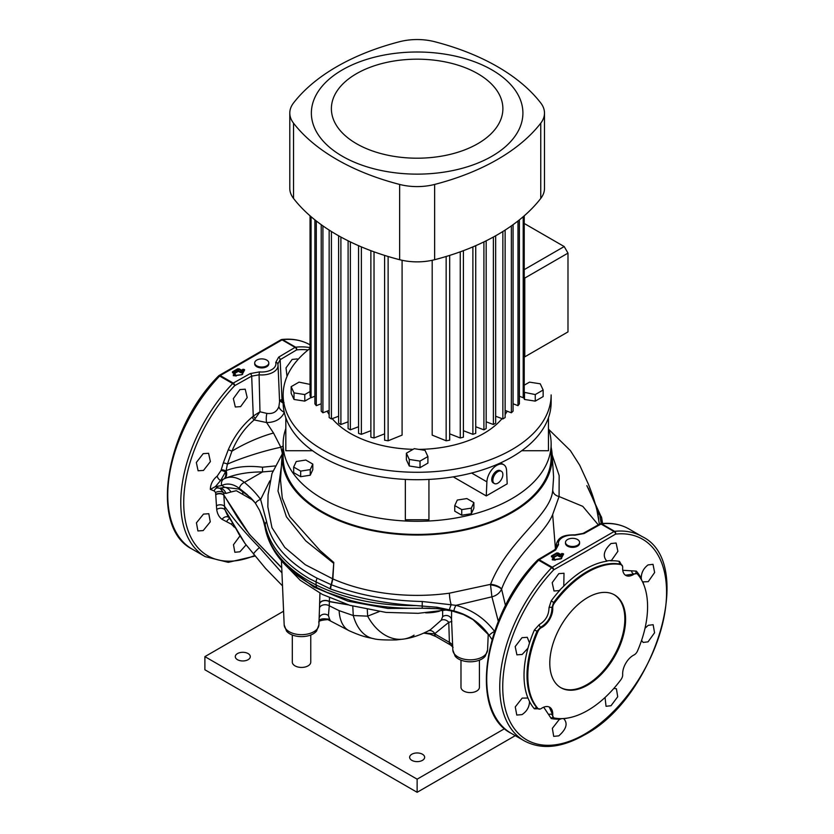 <?xml version="1.0" encoding="UTF-8"?>
<svg xmlns="http://www.w3.org/2000/svg" width="834" height="834" viewBox="0 0 834 834"><rect width="100%" height="100%" fill="white"/><g stroke="black" fill="none" stroke-linecap="round" stroke-linejoin="round"><path stroke-width="1.25" d="M256.757 365.845A7.047 4.076 0 0 0 264.441 366.731A7.047 4.076 0 0 0 268.798 362.967A7.047 4.076 0 0 0 266.734 360.09A7.047 4.076 0 0 0 259.04 359.204A7.047 4.076 0 0 0 254.693 362.967A7.047 4.076 0 0 0 256.757 365.845M254.693 362.967L254.693 363.843A7.047 4.076 0 0 0 256.757 366.72A7.047 4.076 0 0 0 264.441 367.606A7.047 4.076 0 0 0 268.798 363.843L268.798 362.967M567.547 545.28A7.047 4.076 0 0 0 575.231 546.166A7.047 4.076 0 0 0 579.588 542.402A7.047 4.076 0 0 0 577.524 539.525A7.047 4.076 0 0 0 569.841 538.639A7.047 4.076 0 0 0 565.483 542.402A7.047 4.076 0 0 0 567.547 545.28M565.483 542.402L565.483 543.278A7.047 4.076 0 0 0 567.547 546.155A7.047 4.076 0 0 0 575.231 547.041A7.047 4.076 0 0 0 579.588 543.278L579.588 542.402M549.794 663.197A53.605 30.941 120 0 0 560.896 687.727A53.605 30.941 120 0 0 602.2 673.372A53.605 30.941 120 0 0 625.594 619.433A53.605 30.941 120 0 0 614.491 594.892A53.605 30.941 120 0 0 573.187 609.247A53.605 30.941 120 0 0 549.794 663.197M560.521 687.508A53.605 30.941 120 0 0 601.689 672.673A53.605 30.941 120 0 0 624.843 618.995A53.605 30.941 120 0 0 614.116 594.673M563.784 586.125L559.249 590.566L554.016 590.993L552.191 582.674L558.79 573.667L564.003 573.239L563.784 586.125A86.757 50.092 -60 0 1 585.374 569.132A86.757 50.092 -60 0 1 606.954 561.199C602.377 556.309 603.733 550.419 611.009 543.528L616.097 543.017L617.879 551.305L611.468 560.427L606.381 560.928M521.99 637.697L527.276 637.301L529.507 642.962L527.943 648.195L522.188 654.44L516.903 654.836L515.193 646.579L521.99 637.697M522.188 698.1L527.943 698.048L529.507 701.488C529.392 706.971 526.88 711.35 521.99 714.623L516.778 715.051L515.266 706.909L522.188 698.1M527.422 697.683L527.943 698.048A86.757 50.092 -60 0 1 527.943 648.195M562.971 718.564L563.784 718.741C568.037 723.432 566.38 729.145 558.79 735.859L553.693 736.37L552.358 728.332L559.249 719.502L561.782 718.616M567.235 718.116A86.757 50.092 -60 0 1 563.784 718.741L564.347 719.002M613.855 688.404L616.42 688.769L617.713 696.765L611.009 705.72L606.037 706.294L605.046 697.485M645.016 628.252L648.247 625.323L653.147 624.708L654.565 632.777L648.049 641.836L643.15 642.451L641.565 640.418M641.68 580.214L641.242 578.452C641.21 572.875 643.473 568.371 648.049 564.92L653.022 564.337L654.627 572.52L648.247 581.652L642.795 581.892L642.232 581.267M287.021 376.415L286.02 367.888L292.15 359.433L297.238 358.933L297.988 359.506M246.124 544.873L239.931 551.774L234.844 552.275L233.478 544.717L239.952 535.949M203.486 514.098L208.802 513.723L210.272 521.834L203.204 530.57L197.919 530.956L196.438 522.835L203.486 514.098M203.204 453.644L208.583 453.3L210.397 461.598L203.486 470.439L198.106 470.772L196.334 462.484L203.204 453.644M239.931 389.582L245.217 389.186L247.198 397.578L240.63 406.617L235.313 406.992L233.353 398.6L239.931 389.582M562.324 556.059L561.574 555.778L561.897 553.453L563.628 554.026L561.157 558.665L563.628 554.026M561.167 558.644L563.138 553.599L560.031 554.85L557.727 553.526L558.092 552.984L556.632 552.984L556.997 553.526L551.816 556.518L553.849 558.113M241.797 374.747L244.153 370.108L244.153 369.441L242.913 369.285L244.654 369.858L244.153 369.441L241.797 374.727M243.351 371.891L242.6 371.61L243.278 369.827L241.047 370.692L238.753 369.358L239.118 368.826L237.648 368.826L238.013 369.358L232.832 372.35L232.467 371.818L232.467 372.662L234.865 373.945M549.335 707.065L552.723 715.009A5.358 3.096 120 0 0 553.818 717.793A5.358 3.096 120 0 0 554.391 718.011A84.693 48.893 -60 0 0 620.996 679.554A5.358 3.096 120 0 0 622.675 674.623A15.012 8.663 120 0 1 633.256 655.357A15.012 8.663 120 0 1 634.038 654.94A5.358 3.096 120 0 0 637.468 651.031A84.693 48.893 -60 0 0 637.468 574.115A5.358 3.096 120 0 0 636.999 573.729A5.358 3.096 120 0 0 634.038 574.167A15.012 8.663 120 0 1 625.75 575.397A15.012 8.663 120 0 1 622.675 567.61A5.358 3.096 120 0 0 621.57 564.826L620.194 564.149A84.693 48.893 120 0 0 586.886 571.697A84.693 48.893 120 0 0 553.578 602.607L551.993 607.579C551.806 616.222 548.021 622.789 540.63 627.262L537.117 631.119A84.693 48.893 120 0 0 537.117 708.035L537.596 708.431M539.275 624.593A2.148 1.293 65.2 0 0 540.63 627.262L541.36 627.679A5.358 3.096 120 0 0 541.078 627.825A5.358 3.096 120 0 0 537.93 631.588L534.385 630.004L539.275 624.593C545.624 620.767 548.866 615.158 549.001 607.736L551.253 600.793A86.757 50.092 -60 0 1 560.031 590.086M539.275 708.785L534.385 708.806A2.148 1.72 -41.1 0 1 537.117 708.035L537.93 708.504A5.358 3.096 120 0 0 538.399 708.89A5.358 3.096 120 0 0 541.078 708.629A5.358 3.096 120 0 0 541.36 708.452A15.012 8.663 120 0 1 542.131 707.972A15.012 8.663 120 0 1 549.637 707.222A15.012 8.663 120 0 1 552.723 715.009M584.863 552.087L553.713 569.831A115.853 66.887 120 0 0 504.268 704.167A115.853 66.887 120 0 0 584.655 734.149A115.853 66.887 120 0 0 665.042 611.343A115.853 66.887 120 0 0 615.596 534.104L584.863 552.087M560.031 719.106A86.757 50.092 -60 0 1 551.253 718.543L543.716 707.201M485.273 656.149A16.513 9.528 180 0 1 458.523 658.996A16.513 9.528 180 0 1 455.124 656.149L452.841 650.061A17.368 10.029 0 0 0 457.918 656.9A17.368 10.029 0 0 0 476.652 659.121A17.368 10.029 0 0 0 487.567 650.061L485.273 656.149M350.687 600.49L327.199 592.484L317.535 587.96A6.432 3.492 -62.9 0 1 317.441 587.918C287.949 572.729 270.56 552.973 265.264 528.641L265.264 528.641A6.432 5.192 -10.6 0 1 265.191 527.87C269.455 548.772 284.217 566.609 309.497 581.381L316.096 584.968C344.922 599.031 378.313 605.901 416.281 605.588C385.079 603.628 356.545 598.124 330.691 589.065L309.497 578.733C284.217 563.69 269.445 545.759 265.191 524.951L262.554 517.351L265.191 527.87L265.191 524.951A6.432 5.223 -10.7 0 1 266.578 521.594C271.3 544.081 288.157 562.95 317.128 578.233L331.202 584.697L332.558 578.796L333.746 563.357L305.734 540.849L286.385 516.757L277.993 490.997L281.381 466.258M348.424 604.89L329.367 601.648L329.274 605.776L339.104 610.644L353.262 615.534L367.638 616.149A50.384 35.841 80.6 0 0 404.156 639C412.622 637.749 421.337 634.695 430.323 629.826L441.228 620.246L442.656 616.618L442.625 610.259M352.782 606.172L353.262 615.534A50.384 30.66 100.2 0 0 373.528 638.646C376.999 639.72 384.589 640.147 396.286 639.928L404.156 639A50.384 35.841 80.6 0 0 414.039 635.174M451.621 610.915L451.496 619.005A5.901 5.619 158.6 0 0 442.656 616.618M551.253 600.793L554.391 603.076A84.693 48.893 -60 0 1 587.699 572.166A84.693 48.893 -60 0 1 620.996 564.618L620.194 564.149A2.148 1.72 101.1 0 1 619.485 561.397L621.914 565.64M552.16 454.843L559.166 475.578L559.072 496.532L552.661 514.557C544.581 534.302 514.025 555.653 501.578 589.127L505.508 605.62M330.233 588.887A6.432 2.971 -67.1 0 1 331.202 584.697L331.442 584.79C358.662 595.215 388.925 600.782 422.244 601.491L451.194 604.775A9.643 1.835 82.1 0 1 449.422 593.183L490.569 584.342C507.791 540.161 550.878 515.6 552.723 490.277C553.182 493.499 555.298 495.573 559.072 496.532L582.757 506.342L598.291 524.857M308.1 349.946A115.895 66.908 120 0 0 296.623 349.905L280.161 359.694L281.996 399.476L283.133 399.225M283.133 447.253A135.077 77.989 0 0 0 282.163 454.176A135.077 77.989 0 0 0 321.632 512.201A135.077 77.989 0 0 0 471.137 528.548A135.077 77.989 0 0 0 552.118 454.176A135.077 77.989 0 0 0 551.138 447.253M267.839 506.738L268.068 494.875L271.978 473.535L282.163 454.165L280.505 479.831L282.267 498.075L289.7 516.6L319.933 550.419L333.788 562.45L332.87 578.921A138.809 80.137 0 0 0 449.422 593.183M552.723 490.277L553.599 477.121L552.118 454.176M250.179 373.59L259.437 371.901A14.157 8.173 0 0 0 271.748 369.618A14.157 8.173 0 0 0 275.71 362.509L278.629 357.171L295.08 347.382L282.059 339.865L220.218 375.571L233.239 383.087L250.179 373.59A2.148 1.23 60.5 0 1 251.68 376.134L234.719 385.642A2.148 1.209 -119 0 0 233.239 383.087A2.148 1.241 120 0 0 232.665 383.546L219.644 376.03A117.917 68.086 120 0 0 192.185 549.126L205.195 556.643A117.917 68.086 -60 0 1 232.665 383.546A2.148 0.678 -136.4 0 1 234.719 385.642A115.895 66.908 120 0 0 184.377 514.224A115.895 66.908 120 0 0 254.631 555.527M555.653 549.95A2.148 1.251 59.5 0 0 554.558 549.856L538.097 559.645A2.148 2.148 0 0 0 537.649 560.01A2.148 0.678 -136.4 0 1 538.628 560.198A117.917 68.086 120 0 0 511.159 733.284L524.179 740.801A117.917 68.086 -60 0 1 551.639 567.714L538.628 560.198A2.148 1.241 -60 0 1 539.202 559.739L552.212 567.256L614.064 531.55L601.043 524.033L584.092 533.531L574.845 535.209A14.157 8.173 0 0 0 558.571 544.612L555.653 549.95L539.202 559.739A2.148 1.261 -121 0 0 538.097 559.645A2.148 1.261 -121 0 0 537.826 559.927M329.868 620.444A5.358 5.16 104.7 0 0 328.387 619.777L327.46 619.62A6.432 0.792 -85 0 1 327.418 619.631L327.418 619.631A6.432 0.792 -85 0 1 327.137 619.016L330.17 620.069L328.398 619.777A5.358 5.16 104.7 0 0 328.377 619.777A5.358 5.16 104.7 0 0 327.971 619.683M319.057 620.496C320.246 618.974 322.946 618.484 327.137 619.016A5.901 4.827 138.6 0 1 329.711 619.568L327.46 619.62M284.373 412.288C281.225 419.002 275.303 422.421 266.599 422.557L273.521 433.023A48.236 12.687 155 0 0 231.935 451.163L227.39 464.121L226.129 470.626C236.251 466.644 248.376 465.497 262.491 467.207L275.157 465.945M266.89 413.403A8.58 3.075 -87.6 0 0 266.599 422.557L254.193 419.919C244.654 428.03 237.231 438.444 231.935 451.163L228.297 449.693C234.156 436.38 242.152 425.486 252.306 416.99L253.265 416.062L251.68 376.134L259.082 374.82L259.968 411.787L266.89 413.403C272.958 414.123 276.971 411.808 278.91 406.46L279.588 401.644L278.035 365.302A16.294 9.414 180 0 1 273.271 372.183A16.294 9.414 180 0 1 259.082 374.82L259.437 371.901M273.521 433.023L280.849 447.253A48.236 6.964 162.7 0 0 227.39 464.121A3.211 0.959 17.5 0 0 223.283 463.006L228.297 449.693M235.657 528.172L231.258 524.148L222.105 519.342C219.165 517.247 217.361 513.952 216.704 509.459L215.599 492.467L214.192 490.955L210.335 489.381C210.491 484.137 212.795 479.696 217.247 476.047L220.989 470.543L223.283 463.006M282.955 399.288A3.211 2.21 -109.2 0 0 283.133 401.029M255.381 418.314L259.968 411.787L253.265 416.062A3.211 0.886 -138.8 0 0 255.381 418.314L254.193 419.919A3.211 1.428 51.3 0 1 252.306 416.99M492.018 639.469L489.141 635.341A6.432 2.2 -36.8 0 1 494.52 631.484M491.758 639.094L489.12 635.31A6.432 2.294 -35.4 0 0 489.162 635.362L489.089 635.258C480.353 622.904 468.614 614.783 453.852 610.915A6.432 1.929 -75.9 0 1 456 605.348C471.877 609.675 484.752 618.369 494.614 631.442M349.654 600.209L349.644 600.209C372.454 606.193 396.64 608.872 422.202 608.247L437.454 608.653L452.445 611.093L463.339 614.512L472.993 619.62L489.12 635.31A6.432 2.294 -35.4 0 1 489.089 635.258M281.736 567.912L249.366 534.323L223.856 495.146L224.513 506.248C234.229 520.009 245.874 533.77 259.437 547.521L281.955 572.864M216.36 505.8A5.358 3.357 -3.2 0 1 224.513 506.248L224.899 509.668L245.029 543.518L265.514 568.371L282.507 585.875M259.437 547.521A50.384 2.971 142.1 0 0 253.588 554.193M283.133 445.94L280.849 447.253L282.246 453.029M215.964 486.535L221.698 485.555A6.432 5.254 -119 0 1 223.668 479.091L220.843 480.228L215.464 486.556L218.112 487.963M253.015 500.233L236.303 490.705L230.882 492.008A8.038 7.245 53.2 0 0 224.992 487.317L219.686 488.234A6.432 4.556 -83.5 0 1 219.457 488.213L217.465 487.932A5.358 3.899 -93.4 0 0 214.192 490.955M230.882 492.008L225.858 493.436A8.038 7.152 98.5 0 0 220.239 488.286L219.457 488.213A6.432 4.556 -83.5 0 1 216.84 486.566M272.916 471.043L262.522 471.929C248 471.929 235.313 474.171 224.461 478.664L223.668 479.091A8.58 5.702 60.3 0 0 225.472 471.981L220.843 480.228A3.211 1.543 57.2 0 1 218.644 478.966A3.211 1.543 57.2 0 1 217.247 476.047M265.264 528.641C264.951 525.284 263.064 519.196 259.614 510.398L255.465 503.34A6.432 4.848 -35.6 0 1 260.615 499.493L266.578 521.594M226.129 470.626A8.58 5.567 62.9 0 1 224.461 478.664C230.664 475.807 237.315 477.048 244.414 482.386A156.511 90.364 180 0 1 260.615 499.493L269.841 480.843M267.839 506.811L271.967 527.703L284.78 547.417L305.296 564.733L332.558 578.765A7.506 4.285 -174.5 0 1 332.87 578.921A7.506 4.066 2.1 0 0 332.558 578.796M225.858 493.436L223.731 492.915L223.814 494.885L237.742 517.956L246.03 529.819L250.461 535.449L281.725 567.714M215.693 494.426A5.358 3.273 -2.6 0 1 223.814 494.885L223.856 495.146A5.358 3.326 -3.6 0 0 215.714 494.739M429.781 608.215L387.873 608.445L347.934 601.158L313.928 587.105L288.366 567.954M599.406 524.242L597.061 510.95M329.472 597.832L329.378 601.481L347.861 604.723M319.631 603.524A5.901 3.816 1.5 0 1 323.509 600.626A5.901 3.816 1.5 0 1 329.378 601.481L329.367 601.648A5.901 3.909 1.3 0 0 323.488 600.793A5.901 3.909 1.3 0 0 319.62 603.774L319.933 593.162M339.104 610.644A50.384 26.01 115.2 0 0 349.415 630.869L349.415 630.869C363.343 636.967 366.783 637.166 373.528 638.646L373.528 638.646M318.901 624.895L316.607 630.984A16.513 9.528 180 0 1 301.543 636.623A16.513 9.528 180 0 1 286.469 630.984L284.175 624.895A17.368 10.029 0 0 0 289.262 631.734A17.368 10.029 0 0 0 307.986 633.955A17.368 10.029 0 0 0 318.901 624.895L319.505 607.976A5.901 3.92 -178.5 0 1 323.331 604.921A5.901 3.92 -178.5 0 1 329.274 605.776L328.429 615.555L329.711 619.568M379.209 611.593L367.638 616.149L367.314 609.612M216.704 509.459A5.358 3.576 -7.8 0 1 224.899 509.668L228.151 516.819C229.892 518.195 233.52 524.044 239.045 534.344L245.029 543.518M451.84 621.434L448.775 622.341L449.39 642.347A12.646 7.297 180 0 1 452.643 645.579M319.505 607.976L319.62 603.774M498.305 621.32L491.914 596.831L456 605.348L451.194 604.775A6.432 1.272 -73.6 0 0 449.38 609.842L437.006 607.235L416.281 605.588M490.538 584.926L491.914 596.831C496.438 595.643 499.649 593.11 501.536 589.252A7.506 2.116 16.4 0 0 490.538 584.926L490.569 584.342A7.506 2.575 -162.2 0 1 501.578 589.127M330.691 589.065A6.432 3.18 -70.3 0 1 331.442 584.79L332.87 578.921M601.22 523.606L599.802 514.974L588.304 488.151M600.73 520.072A6.432 5.233 -6.8 0 1 602.534 523.168L601.658 517.789A6.432 5.285 -11.7 0 0 599.802 514.974A9.643 7.808 -13.3 0 1 597.102 511.127M317.128 578.233A6.432 3.492 -62.9 0 0 316.096 582.32L316.096 584.968A6.432 3.492 -62.9 0 0 317.441 587.918L326.97 592.39M424.141 632.975L434.597 633.809L449.39 642.347A6.432 3.711 -60 0 0 450.725 645.109L453.091 647.34M441.228 620.246A5.901 4.785 -142.7 0 1 448.775 622.341L434.597 633.809A6.432 3.711 -60 0 0 435.932 636.571L450.725 645.109M319.214 617.681A5.901 5.525 -162.5 0 1 328.429 615.555M240.588 490.1L238.962 489.068L224.992 487.317A6.432 5.202 -110.6 0 1 222.105 485.357C227.526 482.928 233.259 483.928 239.306 488.349A6.432 4.306 -50.4 0 1 244.414 482.386L262.522 471.929L262.491 467.207M220.207 488.286L220.239 488.286A8.038 7.152 98.5 0 0 220.228 488.286L219.686 488.234M220.03 488.265L223.731 492.915A5.358 3.263 -2.6 0 0 215.599 492.467M327.783 619.662L327.418 619.631C321.726 620.11 318.817 620.913 318.692 622.039M453.852 610.915L449.38 609.842M452.445 611.093A6.432 1.866 -77.6 0 1 451.84 610.425M437.454 608.653A6.432 0.959 -83.9 0 1 437.006 607.235M259.614 510.398L262.554 517.351M254.808 502.454L254.37 501.87C248.542 495.229 250.513 498.023 247.917 495.615L247.917 495.615A6.432 5.077 -53.2 0 1 246.781 494.301L254.808 502.454A150.944 87.143 180 0 1 255.465 503.34M241.255 490.58A6.432 4.545 -53.5 0 1 240.849 490.319A6.432 4.545 -53.5 0 1 239.629 488.599L246.781 494.301M247.917 495.615L238.962 489.068M221.229 469.782A3.211 1.063 16.1 0 1 225.587 470.918L225.472 471.981A3.211 0.917 18.7 0 0 220.989 470.543M622.758 570.279L636.352 571.134A86.757 50.092 -60 0 1 641.242 578.452M643.264 582.226L642.795 581.892A86.757 50.092 -60 0 1 643.973 585.187M537.93 708.504A84.693 48.893 -60 0 1 537.93 631.588M541.36 627.679A15.012 8.663 120 0 0 552.723 607.996L551.993 607.579A2.148 1.293 -5.2 0 0 549.001 607.736M636.655 573.656L625.458 575.21M210.335 489.381L215.464 486.556M228.506 517.184A5.358 4.347 -54.4 0 0 222.105 519.342M229.736 518.612A5.358 4.243 -79.2 0 0 226.848 521.333M232.676 522.928A5.358 4.285 -35.3 0 0 231.258 524.148M234.375 525.847A5.358 4.389 -50.3 0 0 233.614 526.723M556.382 548.126L556.455 546.499A16.294 9.414 180 0 1 556.247 544.738L556.08 548.595M278.91 406.46A8.58 5.348 -159.7 0 0 284.238 412.225M282.424 402.697A3.211 2.46 88.9 0 1 281.996 399.476L279.494 400.518L282.424 402.697L284.06 402.676M278.629 357.171A2.148 1.251 59.5 0 1 280.161 359.694L277.826 363.999A16.294 9.414 180 0 1 278.035 365.302L277.774 363.666A2.148 1.731 -16 0 1 277.826 363.999M554.558 549.856L556.57 547.448L556.455 546.499A2.148 1.731 -16 0 1 558.571 544.612M621.57 564.826A5.358 3.096 120 0 0 620.996 564.618M636.3 573.354L636.999 573.729M549.001 714.404A2.148 1.178 5 0 1 551.993 714.592L553.578 717.542M553.15 717.376L553.818 717.793M554.391 603.076A5.358 3.096 120 0 0 552.723 607.996M631.651 571.259A2.148 1.178 -125 0 0 633.319 573.75L634.038 574.167M218.852 375.769A2.148 1.251 59.3 0 1 219.123 375.477L219.123 375.477A2.148 1.251 59.3 0 1 220.218 375.571A2.148 1.241 120 0 0 219.644 376.03A2.148 0.678 -136.4 0 0 218.664 375.842A2.148 2.148 0 0 1 219.123 375.477L281.016 339.751A2.148 1.22 60.7 0 1 282.059 339.865A2.148 1.241 120 0 1 282.632 339.667A2.148 1.616 -96.1 0 0 281.84 339.49A2.148 1.616 -96.1 0 0 281.329 339.657M310.05 344.849A117.917 68.086 120 0 0 282.632 339.667L295.653 347.184A2.148 1.616 -96.1 0 1 296.623 349.905A2.148 1.261 -121 0 0 295.08 347.382A2.148 1.241 120 0 1 295.653 347.184A117.917 68.086 -60 0 1 310.05 347.632M552.212 567.256A2.148 1.22 60.7 0 1 553.713 569.831A2.148 0.678 -136.4 0 0 551.639 567.714A2.148 1.241 -60 0 1 552.212 567.256M600.313 523.815A2.148 1.616 -96.1 0 1 600.814 523.648A2.148 2.148 0 0 0 600 523.908A2.148 1.209 -119 0 1 601.043 524.033A2.148 1.241 -60 0 1 601.616 523.825A2.148 1.616 -96.1 0 0 600.814 523.648C611.416 522.543 620.83 524.336 629.086 529.037A117.917 68.086 120 0 0 601.616 523.825L614.627 531.341A2.148 1.241 -60 0 0 614.064 531.55A2.148 1.251 59.3 0 1 615.596 534.104A2.148 1.616 -96.1 0 0 614.627 531.341A117.917 68.086 -60 0 1 642.097 536.554C696.317 562.335 655.253 698.194 584.207 735.067C561.23 748.035 541.224 749.943 524.179 740.801M244.654 369.858L242.173 374.497M243.247 372.12L241.047 372.089L241.047 370.692L242.913 369.285M242.663 374.278L241.839 374.622L242.965 372.152L242.6 371.61L241.787 372.089L241.412 370.15L239.118 368.826M241.923 374.706L234.25 375.759M240.682 372.621L238.388 371.297L238.753 369.358L238.013 369.358L238.013 370.755L241.047 372.089L240.682 372.621L242.152 372.621M234.26 375.853L233.27 374.852L233.635 375.394L235.261 374.205A0.532 0.532 0 0 0 235.042 373.966L232.467 372.662M232.676 372.589L235.688 375.133M235.251 374.362L235.647 375.623M552.254 559.02L553.244 560.021L552.254 559.02L553.755 558.154L551.816 556.935M554.589 559.708L553.755 558.154L554.12 558.686L552.619 559.551L553.234 559.916M552.285 559.864L561.647 558.446M554.235 558.519L554.631 559.791M551.451 556.82L551.451 555.976L552.035 556.976M560.834 558.78L562.22 556.288M552.734 557.383L557.727 554.923L557.727 553.526L556.997 553.526L557.362 555.454L553.38 557.758M558.092 552.984L560.396 554.318L560.761 556.247L561.574 555.778L561.949 556.309L561.126 556.778L560.031 556.247L560.031 554.85L561.897 553.453M559.666 556.778L560.031 556.247L557.727 554.923L557.362 555.454L559.666 556.778L561.126 556.778M502.86 474.536A7.047 4.076 120 0 0 501.401 471.304A7.047 4.076 120 0 0 495.959 473.191A7.047 4.076 120 0 0 492.884 480.29A7.047 4.076 120 0 0 494.343 483.522A7.047 4.076 120 0 0 499.774 481.625A7.047 4.076 120 0 0 502.86 474.536M501.401 471.304L500.254 470.647A7.047 4.076 120 0 0 494.823 472.534A7.047 4.076 120 0 0 491.747 479.633A7.047 4.076 120 0 0 493.207 482.865L494.343 483.522M548.459 428.54A134.003 77.364 180 0 1 551.138 443.928A134.003 77.364 180 0 1 468.416 515.412A134.003 77.364 180 0 1 322.383 498.638A134.003 77.364 180 0 1 283.133 443.928A134.003 77.364 180 0 1 285.822 428.54M551.138 443.928L551.138 457.063A134.003 77.364 180 0 1 468.416 528.537A134.003 77.364 180 0 1 322.383 511.763A134.003 77.364 180 0 1 283.133 457.063L283.133 443.928M521.698 450.735L548.459 450.735L548.459 417.751M405.345 479.425L405.345 519.749L428.937 519.749L428.937 479.425M285.822 417.751L285.822 450.735L312.573 450.735M486.264 495.928L507.197 483.845L506.572 470.48A13.938 8.048 120 0 0 503.705 464.684A13.938 8.048 120 0 0 493.196 468.166A13.938 8.048 120 0 0 486.889 481.844L486.264 495.928L453.248 476.86M461.755 515.214L471.325 513.734L473.879 508.208L473.879 502.61L466.884 498.565L457.313 500.046L454.749 505.571L461.755 509.616L461.755 515.214L454.749 511.169L454.749 505.571M300.678 476.694L310.248 475.213L312.802 469.688L312.802 464.09L305.807 460.045L296.237 461.525L293.672 467.05L300.678 471.095L300.678 476.694L293.672 472.649L293.672 467.05M461.755 509.616L471.325 508.135L471.325 513.734M471.325 508.135L473.879 502.61M300.678 471.095L310.248 469.615L310.248 475.213M310.248 469.615L312.802 464.09M524.232 223.481L564.201 246.551L524.232 269.622M564.201 246.551L567.985 253.119L524.784 278.066L524.784 356.837L524.232 357.161L567.985 331.89L567.985 253.119M524.784 356.837L524.784 278.066L524.232 277.117L524.784 278.066L524.232 278.379M486.18 421.816L493.384 424.506L495.657 423.192L495.657 235.782M477.778 143.698A85.766 49.519 0 0 0 477.778 73.684A85.766 49.519 0 0 0 356.493 73.684A85.766 49.519 0 0 0 356.493 143.698A85.766 49.519 0 0 0 477.778 143.698M342.357 69.889A105.762 61.059 180 0 1 491.924 69.889A105.762 61.059 180 0 1 491.924 156.25A105.762 61.059 180 0 1 342.357 156.25A105.762 61.059 180 0 1 342.357 69.889M293.526 102.968A210.116 121.305 180 0 1 336.79 66.678A210.116 121.305 180 0 1 399.642 41.7A42.878 24.759 180 0 1 434.629 41.7A210.116 121.305 180 0 1 540.755 102.968A42.878 24.759 180 0 1 544.487 113.07A42.878 24.759 180 0 1 540.755 123.171A210.116 121.305 180 0 1 434.629 184.439A42.878 24.759 180 0 1 399.642 184.439A210.116 121.305 180 0 1 293.526 123.171A42.878 24.759 180 0 1 289.794 113.07A42.878 24.759 180 0 1 293.526 102.968M283.133 394.92L283.133 402.353A134.003 77.364 0 0 0 365.855 473.827A134.003 77.364 0 0 0 511.888 457.063A134.003 77.364 0 0 0 551.138 402.353L551.138 394.92A134.003 77.364 0 0 1 511.888 449.62A134.003 77.364 0 0 1 365.855 466.394A134.003 77.364 0 0 1 283.133 394.92A134.003 77.364 0 0 1 310.05 348.414M418.783 449.37A94.336 54.46 0 0 0 483.845 433.43A94.336 54.46 0 0 0 502.058 418.647M505.133 414.55A94.336 54.46 0 0 0 507.166 411.193M409.265 465.998L420.023 467.666L427.905 463.11L427.905 456.552L425.017 450.339L414.258 448.671L406.377 453.216L406.377 459.784L409.265 465.998L409.265 459.43L420.023 461.098L420.023 467.666M327.116 411.193A94.336 54.46 0 0 0 329.149 414.55M332.224 418.647A94.336 54.46 0 0 0 413.111 449.328M523.471 397.245L524.503 399.465L535.261 401.123L543.143 396.577L543.143 390.01L540.255 383.807L529.496 382.139L524.232 385.172M310.05 384.391L299.01 382.139L291.139 386.684L291.139 393.252L294.016 399.465L304.785 401.123L310.967 397.557M432.189 260.291L432.189 435.119L446.159 440.79L446.159 256.497M388.123 256.497L388.123 440.79L402.092 435.119L402.092 260.291M544.487 113.07L544.487 188.348A42.878 24.759 180 0 1 540.755 198.44A210.116 121.305 180 0 1 434.629 259.708A42.878 24.759 180 0 1 399.642 259.708A210.116 121.305 180 0 1 293.526 198.44A42.878 24.759 180 0 1 289.794 188.348L289.794 113.07M311.061 216.704L311.061 397.745A110.953 64.062 180 0 1 310.05 395.712L310.05 215.818M311.061 397.745L314.908 396.213M449.682 255.402L449.682 440.196A110.953 64.062 180 0 1 446.159 440.79M316.294 220.979L316.294 405.668A110.953 64.062 180 0 1 314.908 403.844L314.908 219.884M316.294 405.668L321.215 403.76M322.914 225.899L322.914 412.788A110.953 64.062 180 0 1 321.215 411.141L321.215 224.68M322.914 412.788L329.149 410.422M331.421 231.518L331.421 418.949L329.149 417.573L329.149 230.08M331.421 418.949L338.625 416.239M340.897 237.044L340.897 424.506L338.625 423.192L338.625 235.782M340.897 424.506L348.101 421.816M350.374 241.912L350.374 429.833L348.101 428.572L348.101 240.797M350.374 429.833L358.547 426.758M361.383 246.895L361.383 434.337A110.953 64.062 180 0 1 358.547 433.357L358.547 245.676M361.383 434.337L370.869 430.719M374.028 251.837L374.028 437.986A110.953 64.062 180 0 1 370.869 437.183L370.869 250.669M374.028 437.986L384.599 433.847M388.123 440.79A110.953 64.062 180 0 1 384.599 440.196L384.599 255.402M449.682 433.847L460.253 437.986L460.253 251.837M463.412 250.669L463.412 437.183A110.953 64.062 180 0 1 460.253 437.986M463.412 430.719L472.888 434.337L472.888 246.895M475.734 245.676L475.734 433.357A110.953 64.062 180 0 1 472.888 434.337M475.734 426.758L483.908 429.833L483.908 241.912M483.908 429.833L486.18 428.572L486.18 240.797M493.384 424.506L493.384 237.044M495.657 416.239L502.86 418.949L502.86 231.518M502.86 418.949L505.133 417.573L505.133 230.08M505.133 410.422L511.357 412.788L511.357 225.899M513.066 224.68L513.066 411.141A110.953 64.062 180 0 1 511.357 412.788M513.066 403.76L517.987 405.668L517.987 220.979M519.374 219.884L519.374 403.844A110.953 64.062 180 0 1 517.987 405.668M519.374 396.213L523.21 397.745L523.21 216.704M524.232 215.818L524.232 395.712A110.953 64.062 180 0 1 523.21 397.745M524.232 392.314L535.261 394.565L535.261 401.123M524.503 392.897L524.503 399.465M535.261 394.565L543.143 390.01M420.023 461.098L427.905 456.552M406.377 453.216L409.265 459.43M291.139 386.684L294.016 392.897L304.785 394.565L310.05 391.521M304.785 394.565L304.785 401.123M294.016 392.897L294.016 399.465M310.759 634.997L310.759 662.102A9.216 5.327 180 0 1 305.067 667.023A9.216 5.327 180 0 1 295.017 665.866A9.216 5.327 180 0 1 292.317 662.102L292.317 634.997M479.425 660.163L479.425 687.268A9.216 5.327 180 0 1 473.733 692.178A9.216 5.327 180 0 1 463.683 691.032A9.216 5.327 180 0 1 460.983 687.268L460.983 660.163M248.094 653.564A7.506 4.337 0 0 0 239.921 652.626A7.506 4.337 0 0 0 235.292 656.629A7.506 4.337 0 0 0 237.482 659.694A7.506 4.337 0 0 0 245.665 660.632A7.506 4.337 0 0 0 250.294 656.629A7.506 4.337 0 0 0 248.094 653.564M422.442 754.228A7.506 4.337 0 0 0 414.269 753.29A7.506 4.337 0 0 0 409.64 757.293A7.506 4.337 0 0 0 411.829 760.347A7.506 4.337 0 0 0 420.013 761.296A7.506 4.337 0 0 0 424.642 757.293A7.506 4.337 0 0 0 422.442 754.228M504.664 728.635L417.136 779.175L417.136 792.3L204.893 669.765L204.893 656.629L283.591 611.197M417.136 779.175L204.893 656.629M515.256 735.651L417.136 792.3M275.71 362.509A2.148 1.731 -16 0 1 277.774 363.666L277.712 363.322M534.385 708.806A86.757 50.092 -60 0 1 529.507 701.488M529.507 642.962A86.757 50.092 -60 0 1 534.385 630.004M439.424 611.218A50.384 37.436 -158.3 0 1 425.674 612.844M552.661 514.557L555.465 549.22M233.27 374.852L234.771 373.986L235.615 375.55M232.467 371.818L237.648 368.826M560.907 558.874L553.244 560.021M551.451 555.976L556.632 552.984M428.645 630.754A5.901 4.889 -115 0 1 434.827 633.704M242.882 493.874A8.038 4.472 125.1 0 0 242.131 491.278M422.202 608.247L422.244 601.491M610.707 560.823A86.757 50.092 -60 0 1 619.485 561.397M636.352 571.134A2.148 1.72 -41.1 0 0 636.248 573.302M551.253 718.543A2.148 1.72 101.1 0 1 553.078 717.365M556.247 544.738C558.436 535.292 566.703 534.969 575.053 534.834L574.845 535.209M575.053 534.834L583.039 533.416A2.148 1.23 60.5 0 1 584.092 533.531M554.996 560.323L554.996 559.478M233.749 373.225L238.013 370.755L238.388 371.297L234.396 373.59M236.012 376.165L236.012 375.321M486.889 481.844L471.637 473.034M293.526 123.171L293.526 198.44M399.642 184.439L399.642 259.708M434.629 184.439L434.629 259.708M540.755 123.171L540.755 198.44M310.102 344.88C301.856 340.178 292.432 338.375 281.84 339.49A2.148 2.148 0 0 0 281.016 339.751M284.175 624.895L281.433 560.761M487.567 650.061L488.244 634.111M452.841 650.061L451.486 618.432M629.086 529.037L642.097 536.554M446.722 609.956L418.178 613.324L385.975 612.406L349.727 605.286L322.331 594.423L300.209 580.266L282.851 562.356M598.76 519.301C597.165 509.147 593.693 497.408 588.356 484.095L579.724 465.257L570.373 450.579L548.782 429.468M328.043 619.704L349.415 630.869M350.03 600.313L351.427 600.689M423.839 633.11L429.948 634.111L435.932 636.571M601.658 517.789L586.855 485.617M538.399 708.89L537.586 708.42M192.185 549.126C148.942 527.495 165.132 429.249 218.664 375.842M255.058 556.059L228.276 562.345L205.195 556.643M511.159 733.284C467.926 711.663 484.116 613.407 537.649 560.01M583.039 533.416L600 523.908M233.311 375.696L241.839 374.622M554.725 559.51L554.235 558.363A0.532 0.532 0 0 0 554.016 558.123L551.66 556.758M503.705 464.684L500.588 462.891"/></g></svg>
